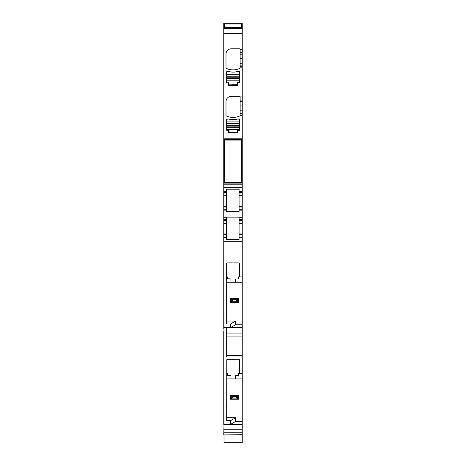 <?xml version="1.0" encoding="UTF-8"?>
<svg xmlns="http://www.w3.org/2000/svg" width="466" height="466" viewBox="0 0 466 466"><rect width="100%" height="100%" fill="white"/><g stroke="black" fill="none" stroke-linecap="round" stroke-linejoin="round"><path stroke-width="0.7" d="M235.645 324.738L230.583 327.639L230.583 323.946L235.645 321.039L235.645 324.738L242.244 324.738L242.244 276.921L239.606 276.921L239.606 263.325L239.163 262.917L227.099 262.917L226.662 263.354L226.662 323.946L230.583 323.946M242.244 434.691L223.756 434.929L242.244 434.929L242.244 327.639L224.018 327.359M242.244 327.639L242.244 324.738M224.018 330.971L223.756 327.639M242.244 434.929L242.244 442.7L224.018 442.7L224.018 434.929M224.548 27.902L223.756 27.902L223.756 23.3L242.244 23.3L242.244 26.096L241.452 26.096M223.756 27.902L242.244 28.17L242.244 26.096M224.548 147.955L223.756 147.955L223.756 28.164L242.244 28.164L242.244 139.276L223.756 139.276L242.244 139.276L242.244 149.714L241.452 149.703L242.244 149.714L242.244 172.589L241.452 172.589M224.548 182.078L223.756 182.078L223.756 184.186L242.244 184.186L242.244 183.132L223.756 183.132L242.244 183.132L242.244 172.589M242.244 184.186L242.244 207.964L239.075 207.964L239.075 206.642L242.244 206.642L239.075 206.642L239.075 193.967L242.244 193.967M239.075 217.739L239.075 237.293L242.244 237.293L242.244 241.254L223.756 241.254L223.756 237.293L226.394 237.293L223.756 237.293L223.756 217.739L226.394 217.739L226.394 217.127L239.075 217.127L239.075 217.739L242.244 217.739L242.244 209.286L239.075 209.286L242.244 209.286L242.244 207.964M242.244 217.739L242.244 237.293L239.075 237.293L239.075 239.431L226.394 239.431L226.394 221.967L223.756 221.967M242.244 241.254L242.244 276.921M226.662 321.039L235.645 321.039M223.756 241.254L223.756 327.359M224.018 327.639L223.756 276.921M223.756 434.691L224.018 424.048M223.756 330.971L223.756 424.048M223.756 217.739L223.756 207.964L226.394 207.964L226.394 206.642L223.756 206.642L223.756 207.964M223.756 206.642L223.756 205.057L226.394 205.057L226.394 193.967L223.756 193.967L223.756 205.057M223.756 184.186L223.756 193.967M223.756 182.078L223.756 174.453L224.548 174.453M224.548 173.952L223.756 173.952L223.756 174.453M223.756 173.952L223.756 172.711M224.548 149.638L224.018 149.638L223.756 172.979M223.756 171.01L223.756 149.429M224.018 149.714L223.756 148.456L224.548 148.456M223.756 147.955L223.756 148.456M242.244 356.968L226.662 356.968L226.662 327.802L224.018 327.802L223.756 356.968M242.244 373.61L239.606 373.61L239.518 359.758L226.779 359.729L226.662 420.635L230.583 420.635L230.583 424.334L223.756 424.334M224.018 424.334L223.756 373.61M242.244 336.097L226.662 336.097M242.244 378.893L235.505 378.893L242.244 378.893M242.244 421.427L235.645 421.427L230.583 424.334L242.244 424.334M242.244 432.786L223.756 432.786M223.756 24.162L224.548 24.162M241.452 24.162L242.244 24.162M242.244 49.349L240.136 49.349L240.136 52.507L240.136 49.32A0.53 0.53 0 0 0 239.606 48.796L231.282 48.796A5.283 5.283 0 0 0 225.998 54.079L225.998 67.879A0.53 0.53 0 0 0 226.301 68.356A15.85 15.85 0 0 0 239.833 68.356A0.53 0.53 0 0 0 240.136 67.879L242.244 67.844M223.756 49.349L223.756 67.844M223.756 96.905L223.756 115.393M242.244 96.905L240.136 96.905L240.136 100.062L240.136 96.876A0.53 0.53 0 0 0 239.606 96.346L231.282 96.346A5.283 5.283 0 0 0 225.998 101.629L225.998 115.434A0.53 0.53 0 0 0 226.301 115.912A15.85 15.85 0 0 0 239.833 115.912A0.53 0.53 0 0 0 240.136 115.434L242.244 115.393M238.021 82.744L239.606 82.744L239.606 71.857A0.53 0.53 0 0 0 239.355 71.409L237.771 71.409A15.85 15.85 0 0 1 228.497 71.409L226.907 71.409A0.53 0.53 0 0 0 226.662 71.857L226.662 82.744L228.509 83.006L228.509 85.383L237.753 85.383L238.021 82.744M238.021 130.294L239.606 130.294L239.606 119.413A0.53 0.53 0 0 0 239.355 118.964L237.771 118.964A15.85 15.85 0 0 1 228.497 118.964L226.907 118.964A0.53 0.53 0 0 0 226.662 119.413L226.662 130.294L228.509 130.562L228.509 132.938L237.753 132.938L238.021 130.294M242.244 52.507L240.136 52.507L240.136 54.202L242.244 54.202M240.136 67.844L240.136 54.202M242.244 100.062L240.136 100.062L240.136 101.757L242.244 101.757M240.136 115.393L240.136 101.757M241.452 172.7L242.244 172.711M242.244 195.551L239.075 195.551L239.075 191.322L242.244 191.322L239.075 191.322L239.075 189.184L226.394 189.184L226.394 191.322L223.756 191.322L226.394 191.322L226.394 193.967M242.244 210.871L239.075 210.871L239.075 207.964M239.075 210.871L239.075 211.488L226.394 211.488L226.394 209.286L223.756 209.286L226.394 209.286L226.394 207.964M239.075 219.323L242.244 219.323L239.075 219.323M239.075 221.967L242.244 221.967M239.075 234.648L242.244 234.648M235.633 278.994L235.505 282.204L242.244 282.204L235.505 282.204L235.633 278.994L237.753 278.994L238.283 278.691L238.283 276.921L239.606 276.921M228.247 278.994L227.717 278.691L230.897 278.994L231.02 282.204L226.662 282.204L235.505 282.204M235.633 375.683L235.505 378.893L235.633 375.683L237.753 375.683L238.283 375.386L238.283 373.61L239.606 373.61M235.505 378.893L226.662 378.893M227.099 262.917L226.662 263.354M239.518 263.069L239.163 262.917M223.756 234.648L226.394 234.648M223.756 220.645L226.394 220.645L226.394 221.967M223.756 219.323L226.394 219.323L223.756 219.323M226.394 220.645L226.394 217.739M226.394 206.642L226.394 205.057M235.645 421.427L235.645 417.728L230.583 420.635M226.662 417.728L235.645 417.728M227.099 359.606L226.662 360.049M239.518 359.758L239.163 359.606M224.548 171.01L224.018 171.01L224.018 172.77L224.548 172.77M242.244 205.057L239.075 205.057L239.075 206.642M239.075 237.293L239.075 235.971L242.244 235.971M238.283 278.691L237.753 278.994M226.662 276.921L227.717 276.921L227.717 278.691M238.283 375.386L237.753 375.683M228.247 375.683L227.717 375.386L230.897 375.683L231.02 378.893M226.662 373.61L227.717 373.61L227.717 375.386M237.357 132.198L237.357 129.822L239.338 129.554L239.338 127.69L226.925 127.69L226.925 129.554L228.905 129.822L229.167 132.46L237.357 132.198M226.925 121.894L226.925 119.249L228.509 118.987C231.59 119.908 234.672 119.908 237.753 118.987L239.338 119.249L239.338 121.894L226.925 121.894L226.925 127.69M239.338 127.69L239.338 121.894M230.495 399.234L238.417 399.234L238.417 395.011L230.489 395.011L230.489 399.234L230.92 398.879L237.986 398.879L238.417 399.234M231.293 395.651L231.293 398.593L232.342 397.917L232.342 396.327L230.495 395.011M232.342 396.327L236.565 396.327L238.411 395.011M231.293 398.593L230.92 398.879M232.342 397.917L236.565 397.917L237.986 398.879M236.565 397.917L236.565 396.327M238.417 298.316L238.417 302.545L230.489 302.545L230.489 298.316L238.411 298.316L237.613 298.962L237.613 301.898L238.411 302.545M231.293 298.962L231.293 301.898L232.342 301.222L232.342 299.638L230.495 298.316M231.293 301.898L230.495 302.545M232.342 299.638L236.565 299.638L237.613 298.962M232.342 301.222L236.565 301.222L237.613 301.898M236.565 301.222L236.565 299.638M237.357 84.643L237.357 82.266L239.338 82.004L239.338 80.135L226.925 80.135L226.925 82.004L228.905 82.266L229.167 84.905L237.357 84.643M226.925 74.339L226.925 71.7L228.509 71.432C231.59 72.352 234.672 72.352 237.753 71.432L239.338 71.7L239.338 74.339L226.925 74.339L226.925 80.135M239.338 80.135L239.338 74.339M224.548 28.164L224.548 24.057L241.452 24.057L241.452 27.744L224.548 27.744M241.452 28.164L241.452 27.744M224.548 140.068L224.548 182.34L241.452 182.34L241.452 140.068L224.548 140.068M242.244 333.056L226.662 333.056M242.244 429.745L223.756 429.745M223.756 25.304L224.548 25.304M241.452 25.304L242.244 25.304M224.548 26.096L223.756 26.096M223.756 27.238L224.548 27.238M241.452 27.238L242.244 27.238M242.244 27.902L241.452 27.902M223.756 28.426L242.244 28.426M223.756 33.669L242.244 33.669M223.756 138.221L242.244 138.221M240.136 58.413L242.244 58.413M240.136 63.23L242.244 63.23M240.136 65.875L242.244 65.875M240.136 66.259L242.244 66.259M240.136 105.968L242.244 105.968M240.136 110.786L242.244 110.786M240.136 113.424L242.244 113.424M240.136 113.809L242.244 113.809M223.756 140.336L224.548 140.336M241.452 140.336L242.244 140.336M242.244 147.955L241.452 147.955M241.452 148.456L242.244 148.456M241.452 149.819L242.244 149.819M242.244 173.952L241.452 173.952M241.452 174.453L242.244 174.453M242.244 182.078L241.452 182.078M242.244 187.361L223.756 187.361M239.075 192.644L242.244 192.644M226.394 210.871L223.756 210.871M239.075 220.645L242.244 220.645M239.075 223.552L242.244 223.552M239.075 233.064L242.244 233.064M242.244 355.383L226.662 355.383M223.756 235.971L226.394 235.971M223.756 233.064L226.394 233.064M226.394 223.552L223.756 223.552M226.394 195.551L223.756 195.551M223.756 192.644L226.394 192.644M224.548 151.398L223.756 151.398M239.338 129.554L226.925 129.554M239.338 127.731L226.925 127.731M239.338 123.723L226.925 123.723M239.338 123.764L226.925 123.764M239.338 125.331L226.925 125.331M239.338 126.123L226.925 126.123M230.92 395.366L237.986 395.366M237.613 395.651L237.613 398.593M230.92 298.677L237.986 298.677M230.92 302.184L237.986 302.184M239.338 82.004L226.925 82.004M239.338 80.175L226.925 80.175M239.338 76.168L226.925 76.168M239.338 76.208L226.925 76.208M239.338 77.775L226.925 77.775M239.338 78.568L226.925 78.568"/></g></svg>
